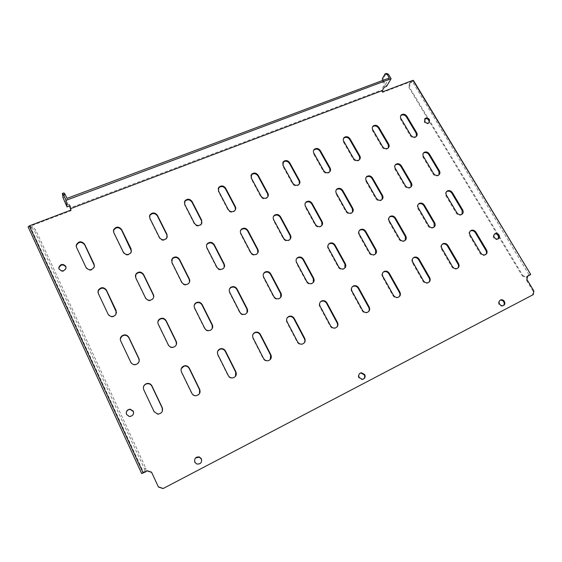 <?xml version="1.0" encoding="UTF-8"?>
<svg xmlns="http://www.w3.org/2000/svg" width="562" height="562" viewBox="0 0 562 562"><rect width="100%" height="100%" fill="white"/><g stroke="black" fill="none" stroke-linecap="round" stroke-linejoin="round"><path stroke-width="0.42" stroke-dasharray="2.81 2.11" d="M363.614 379.013L362.005 379.666L358.697 377.797C357.903 375.95 358.268 374.489 359.778 373.407M200.515 463.278L196.595 464.163L194.677 462.364C194.03 460.784 194.276 459.344 195.414 458.051M503.419 305.552L502.379 306.079C500.974 306.283 499.829 305.721 498.93 304.393C498.08 302.567 498.403 301.218 499.892 300.34M133.587 413.358C133.082 415.627 131.656 416.744 129.323 416.716L126.52 414.707L126.225 412.747M66.042 267.329L66.119 268.404C64.342 271.959 62.024 272.331 59.179 269.514L58.912 268.559M429.213 122.6L428.595 123.359C426.994 124.202 425.56 123.809 424.289 122.179L424.542 119.214M498.332 238.787L497.44 239.405C495.958 239.805 494.722 239.293 493.71 237.867C492.93 236.293 493.155 235.071 494.391 234.199M416.421 136.355L415.662 137.24C413.66 138.28 411.876 137.788 410.309 135.758L400.502 119.221L400.692 115.73M438.992 174.803L438.121 175.653C436.154 176.496 434.447 175.948 433 174.009L422.947 157.065C422.181 155.604 422.287 154.346 423.27 153.293M462.083 214.192L461.093 214.979C459.182 215.625 457.559 215.028 456.232 213.181L445.94 195.829C445.104 194.192 445.266 192.829 446.432 191.74M485.709 254.551L484.613 255.253C482.779 255.71 481.255 255.064 480.039 253.307L469.495 235.534C468.582 233.708 468.813 232.232 470.19 231.123M388.44 147.75L387.668 148.691C385.595 149.808 383.762 149.33 382.16 147.237L372.346 130.398L372.501 126.942M410.998 186.921L410.084 187.834C408.054 188.727 406.305 188.179 404.837 186.191L394.791 168.937C394.046 167.504 394.145 166.254 395.079 165.172M434.082 227.076L433.021 227.919C431.061 228.593 429.41 227.982 428.075 226.1L417.777 208.418C416.962 206.809 417.116 205.446 418.247 204.322M457.693 268.229L456.513 268.973C454.644 269.43 453.105 268.769 451.89 266.999L441.339 248.882C440.446 247.069 440.671 245.58 442.027 244.428M359.638 159.46L358.844 160.472C356.701 161.68 354.812 161.21 353.168 159.06L343.368 141.905L343.466 138.505M382.174 199.391L381.212 200.374C379.118 201.329 377.32 200.782 375.83 198.737L365.792 181.161L366.031 177.43M405.237 240.332L404.106 241.253C402.083 241.948 400.404 241.33 399.062 239.412L388.763 221.393C387.977 219.819 388.117 218.456 389.199 217.297M428.82 282.321L427.549 283.129C425.638 283.578 424.078 282.904 422.877 281.112L412.325 262.637C411.447 260.845 411.672 259.349 413 258.155M329.978 171.501L329.163 172.597C326.951 173.911 324.998 173.461 323.305 171.234L313.519 153.756L313.561 150.44M352.486 212.218L351.475 213.293C349.304 214.312 347.457 213.771 345.939 211.67L335.907 193.757L336.09 190.089M375.507 253.989L374.292 255C372.213 255.717 370.491 255.099 369.143 253.139L358.865 234.761C358.099 233.237 358.226 231.881 359.244 230.694M399.062 296.841L397.664 297.72C395.711 298.162 394.145 297.474 392.95 295.668L382.399 276.82C381.556 275.057 381.767 273.561 383.052 272.324M299.42 183.886L298.598 185.081C296.307 186.521 294.277 186.092 292.521 183.781L282.763 165.966L282.735 162.769M321.893 225.411L320.818 226.605C318.57 227.708 316.673 227.174 315.12 225.004L305.103 206.739L305.222 203.163M344.871 268.039L343.544 269.17C341.401 269.922 339.652 269.296 338.296 267.294L328.025 248.552C327.295 247.076 327.4 245.742 328.341 244.54M368.363 311.812L366.817 312.781C364.829 313.203 363.249 312.507 362.076 310.688L351.538 291.453C350.716 289.732 350.92 288.229 352.142 286.964M267.919 196.609L267.105 197.922C264.73 199.524 262.623 199.124 260.789 196.721L251.052 178.554L250.954 175.513M290.343 238.976L289.219 240.325C286.887 241.52 284.92 241 283.325 238.759L273.336 220.128L273.371 216.679M313.273 282.51L311.819 283.796C309.606 284.576 307.821 283.943 306.459 281.906L296.209 262.784L296.441 258.864M336.701 327.239L334.952 328.334C332.936 328.735 331.355 328.018 330.203 326.192L319.68 306.557C318.893 304.885 319.068 303.403 320.214 302.096M235.436 209.696L234.642 211.129C232.183 212.935 229.984 212.584 228.053 210.062L218.344 191.544L218.168 188.699M257.81 252.935L256.637 254.46C254.207 255.78 252.169 255.274 250.519 252.956L240.564 233.947L240.501 230.687M280.677 297.403L279.061 298.9C276.785 299.708 274.959 299.068 273.589 296.982L263.367 277.466L263.494 273.694M304.021 343.136L302.019 344.408C299.982 344.766 298.401 344.028 297.277 342.202L286.782 322.159C286.03 320.558 286.184 319.097 287.224 317.776M201.913 223.142L201.182 224.709C198.639 226.781 196.335 226.486 194.262 223.838L184.596 204.94L184.343 202.355M224.231 267.273L223.023 269.029C220.494 270.505 218.372 270.034 216.651 267.61L206.725 248.207L206.556 245.208M247.034 312.711L245.236 314.495C242.875 315.338 241.014 314.692 239.637 312.563L229.444 292.633L229.451 289.093M270.294 359.511L267.941 361.015C265.896 361.317 264.337 360.558 263.262 358.753L252.788 338.275L253.104 334.046M167.286 236.953L166.675 238.632C164.076 241.07 161.638 240.88 159.369 238.063L149.759 218.773L149.436 216.518M189.542 281.991L188.361 284.021C185.72 285.728 183.486 285.306 181.652 282.749L171.775 262.939L171.508 260.283M212.303 328.433L210.279 330.611C207.842 331.489 205.931 330.842 204.547 328.665L194.396 308.306L194.255 305.103M235.471 376.35L232.626 378.205C230.61 378.409 229.099 377.622 228.081 375.859L217.649 354.931L217.789 350.969M131.494 251.151L131.079 252.872C128.466 255.822 125.881 255.78 123.324 252.76L113.763 233.068L113.412 231.214M153.679 297.101L152.618 299.406C149.871 301.464 147.49 301.127 145.488 298.394L135.66 278.162L135.316 275.956M176.398 344.534L174.143 347.267C171.621 348.201 169.661 347.548 168.263 345.314L158.168 324.506L157.887 321.787M199.517 393.611L195.948 395.985C194.03 396.041 192.611 395.234 191.691 393.562L181.301 372.163L181.224 368.658M94.444 265.756L94.318 267.35C91.817 271.024 89.07 271.221 86.063 267.948L76.221 246.451M116.545 312.598L115.807 315.071C112.976 317.734 110.405 317.565 108.08 314.579L97.95 292.261M69.583 205.938L69.393 204.428L70.032 205.769M382.975 91.711L382.56 92.414L412.101 81.195L529.299 275.211M527.648 275.963L526.973 276.399L526.299 279.96L533.219 291.446L532.544 295.057M526.299 279.96L526.966 279.525M533.9 291.032L533.219 291.446M71.037 210.055L71.114 210.659L30.053 226.247L143.633 472.593M527.627 276.068L526.973 276.399M139.221 360.987L136.77 364.492C134.156 365.49 132.14 364.836 130.721 362.539L120.682 341.267L120.31 339.216M162.369 411.18C161.519 413.295 159.959 414.349 157.683 414.356L154.023 411.883L143.689 390L143.387 387.232M70.861 210.125L71.114 210.659M382.56 92.414L381.247 90.208L69.85 208.003M389.304 77.978L384.801 85.642L383.677 86.063L381.247 90.208M383.677 86.063L384.338 87.173M64.461 201.554L65.972 200.985L67.883 204.997L69.393 204.428M67.883 204.997L67.004 198.379M382.582 80.492L382.82 82.312L384.801 85.642M382.82 82.312L383.937 81.89L386.579 86.33M383.937 81.89L383.46 78.223L386.22 73.432M383.46 78.223L382.343 78.645M527.599 276.209L526.025 277.129L526.622 276.869L522.948 275.745L409.529 87.363L410.077 83.583L413.506 80.577M410.077 83.583L409.375 83.59L412.101 81.195M527.577 276.314L526.622 276.869M409.375 83.59L408.827 87.37L409.529 87.363M522.948 275.745L522.344 275.998L498.88 237.002M497.363 234.48L429.403 121.568M427.991 119.221L408.827 87.37M522.344 275.998L526.025 277.129M65.972 200.985L64.525 197.051L63.942 192.885M64.525 197.051L63.007 197.613M145.797 471.49L145.811 468.125L35.729 229.977L32.694 226.865L31.437 227.659L28.1 226.886M32.694 226.865L30.053 226.247M31.437 227.659L34.472 230.771L35.729 229.977M145.811 468.125L144.427 468.898L34.472 230.771M144.427 468.898L144.399 472.551M400.502 119.221L400.945 118.554M410.309 135.758L410.773 135.119M422.947 157.065L423.439 156.454M433 174.009L433.506 173.412M445.94 195.829L446.474 195.267M456.232 213.181L456.787 212.64M469.495 235.534L470.071 235.028M480.039 253.307L480.636 252.837M372.346 130.398L372.761 129.738M382.16 147.237L382.582 146.605M394.791 168.937L395.241 168.333M404.837 186.191L405.307 185.608M417.777 208.418L418.276 207.87M428.075 226.1L428.588 225.573M441.339 248.882L441.88 248.39M451.89 266.999L452.452 266.543M343.368 141.905L343.74 141.252M353.168 159.06L353.554 158.435M365.792 181.161L366.199 180.564M375.83 198.737L376.259 198.168M388.763 221.393L389.22 220.859M399.062 239.412L399.533 238.906M412.325 262.637L412.817 262.166M422.877 281.112L423.397 280.67M313.519 153.756L313.842 153.117M323.305 171.234L323.642 170.616M335.907 193.757L336.273 193.173M345.939 211.67L346.318 211.115M358.865 234.761L359.273 234.242M369.143 253.139L369.578 252.647M382.399 276.82L382.855 276.363M392.95 295.668L393.428 295.24M282.763 165.966L283.037 165.34M292.521 183.781L292.823 183.177M305.103 206.739L305.426 206.17M315.12 225.004L315.458 224.463M328.025 248.552L328.384 248.046M338.296 267.294L338.675 266.817M351.538 291.453L351.945 291.018M362.076 310.688L362.504 310.28M251.052 178.554L251.284 177.936M260.789 196.721L261.035 196.124M273.336 220.128L273.61 219.573M283.325 238.759L283.62 238.232M296.209 262.784L296.518 262.292M306.459 281.906L306.789 281.443M319.68 306.557L320.038 306.142M330.203 326.192L330.582 325.805M218.344 191.544L218.527 190.94M228.053 210.062L228.249 209.486M240.564 233.947L240.782 233.406M250.519 252.956L250.757 252.443M263.367 277.466L263.627 276.996M273.589 296.982L273.87 296.546M286.782 322.159L287.084 321.759M297.277 342.202L297.607 341.837M184.596 204.94L184.722 204.35M194.262 223.838L194.403 223.276M206.725 248.207L206.886 247.68M216.651 267.61L216.827 267.119M229.444 292.633L229.654 292.184M239.637 312.563L239.862 312.142M252.788 338.275L253.041 337.895M149.759 218.773L149.822 218.197M159.369 238.063L159.453 237.515M171.775 262.939L171.881 262.433M181.652 282.749L181.779 282.272M194.396 308.306L194.543 307.878M204.547 328.665L204.716 328.264M217.649 354.931L217.838 354.58M113.763 233.068L113.763 232.506M123.324 252.76L123.345 252.226M135.66 278.162L135.702 277.67M145.488 298.394L145.544 297.944M158.168 324.506L158.245 324.098M168.263 345.314L168.368 344.942M76.573 247.835L76.502 247.287M86.063 267.948L86.014 267.435M98.322 293.898L98.294 293.434M108.08 314.579L108.073 314.151M120.682 341.267L120.697 340.888M362.005 379.666L362.448 379.364M502.379 306.079L503.018 305.679M66.119 268.404L66.035 267.891M428.595 123.359L429.08 122.706M497.44 239.405L498.051 238.913M415.662 137.24L416.14 136.594M438.121 175.653L438.634 175.063M461.093 214.979L461.648 214.452M484.613 255.253L485.21 254.776M387.668 148.691L388.096 148.059M410.084 187.834L410.562 187.258M433.021 227.919L433.541 227.399M456.513 268.973L457.082 268.517M358.844 160.472L359.237 159.847M381.212 200.374L381.647 199.812M404.106 241.253L404.584 240.747M427.549 283.129L428.068 282.686M329.163 172.597L329.522 171.986M351.475 213.293L351.868 212.745M374.292 255L374.728 254.509M397.664 297.72L398.142 297.298M298.598 185.081L298.907 184.477M320.818 226.605L321.169 226.072M343.544 269.17L343.937 268.699M366.817 312.781L367.253 312.381M267.105 197.922L267.364 197.332M289.219 240.325L289.521 239.798M311.819 283.796L312.156 283.339M334.952 328.334L335.345 327.948M234.642 211.129L234.853 210.553M256.637 254.46L256.883 253.954M279.061 298.9L279.356 298.464M302.019 344.408L302.356 344.042M201.182 224.709L201.337 224.147M223.023 269.029L223.219 268.538M245.236 314.495L245.468 314.074M166.675 238.632L166.774 238.091M188.361 284.021L188.495 283.55M210.279 330.611L210.455 330.217M131.079 252.872L131.115 252.345M152.618 299.406L152.695 298.956M174.143 347.267L174.248 346.894M94.318 267.35L94.283 266.838M115.807 315.071L115.814 314.643"/><path stroke-width="0.84" d="M359.132 377.495L362.448 379.364C364.878 378.704 365.644 377.109 364.745 374.58L361.373 372.718C358.992 373.4 358.247 374.994 359.132 377.495M359.778 373.407L360.93 373.028L364.295 374.882C365.033 376.498 364.808 377.875 363.614 379.013M194.838 462.203L196.756 464.001C200.543 464.345 202.095 462.603 201.414 458.789L199.334 456.934C195.639 456.723 194.143 458.48 194.838 462.203M195.414 458.051L199.173 457.11L201.245 458.957C201.898 460.538 201.653 461.978 200.515 463.278M499.569 303.986C500.468 305.321 501.613 305.89 503.018 305.679C504.859 304.948 505.322 303.55 504.409 301.478C503.503 300.129 502.344 299.574 500.932 299.799C499.119 300.537 498.663 301.935 499.569 303.986M499.892 300.34L500.292 300.206C501.704 299.982 502.864 300.537 503.77 301.878C504.507 303.325 504.395 304.548 503.419 305.552M126.548 414.454L129.351 416.463C132.709 416.154 134.03 414.398 133.32 411.187L130.173 409.157C127.033 409.67 125.825 411.433 126.548 414.454M126.225 412.747C126.696 410.66 128.003 409.558 130.145 409.424L133.285 411.447L133.587 413.358M59.08 269.001C61.932 271.818 64.251 271.453 66.035 267.891L65.768 266.304C62.818 263.452 60.492 263.88 58.799 267.568L59.08 269.001M58.912 268.559L58.905 268.088C60.591 264.4 62.909 263.978 65.859 266.817L66.042 267.329M424.767 121.518C426.045 123.155 427.478 123.549 429.08 122.706L429.48 119.615C428.195 117.971 426.755 117.584 425.153 118.449L424.767 121.518M424.542 119.214L424.668 119.109C426.27 118.245 427.71 118.638 428.996 120.275L429.213 122.6M494.321 237.368C495.333 238.794 496.576 239.314 498.051 238.913C499.541 238.119 499.864 236.848 499.035 235.099C498.009 233.666 496.759 233.153 495.277 233.567C493.815 234.368 493.492 235.633 494.321 237.368M494.391 234.199L494.665 234.073C496.148 233.659 497.398 234.164 498.417 235.597L498.332 238.787M400.945 118.554L410.773 135.119C412.346 137.149 414.131 137.641 416.14 136.594C417.313 135.575 417.496 134.276 416.688 132.709L406.853 116.208C405.216 114.128 403.383 113.672 401.373 114.838C400.32 115.842 400.179 117.086 400.945 118.554M400.692 115.73L400.924 115.505C402.94 114.346 404.759 114.803 406.403 116.875L416.21 133.356L416.421 136.355M423.439 156.454L433.506 173.412C434.953 175.358 436.66 175.913 438.634 175.063C440.039 174.03 440.299 172.625 439.414 170.862L429.347 153.96C427.822 151.965 426.066 151.452 424.078 152.414C422.814 153.447 422.596 154.796 423.439 156.454M423.27 153.293L423.593 153.033C425.582 152.07 427.331 152.583 428.848 154.578L438.901 171.452L438.992 174.803M446.474 195.267L456.787 212.64C458.114 214.494 459.737 215.098 461.648 214.452C463.306 213.427 463.657 211.923 462.688 209.935L452.382 192.625C450.977 190.715 449.305 190.146 447.359 190.911C445.849 191.944 445.554 193.398 446.474 195.267M446.432 191.74L446.832 191.48C448.771 190.715 450.443 191.284 451.841 193.188L462.133 210.469L462.083 214.192M470.071 235.028L480.636 252.837C481.852 254.586 483.383 255.232 485.21 254.776C487.135 253.799 487.577 252.19 486.537 249.964L475.972 232.232C474.686 230.42 473.106 229.795 471.23 230.364C469.46 231.375 469.073 232.928 470.071 235.028M470.19 231.123L470.654 230.877C472.53 230.308 474.11 230.926 475.389 232.738L485.933 250.441C486.762 252.008 486.692 253.378 485.709 254.551M372.761 129.738L382.582 146.605C384.19 148.698 386.031 149.183 388.096 148.059C389.276 147.005 389.466 145.691 388.665 144.125L378.837 127.321C377.151 125.178 375.268 124.736 373.189 125.993C372.156 127.026 372.009 128.276 372.761 129.738M372.501 126.942L372.782 126.654C374.861 125.403 376.737 125.846 378.423 127.981L388.23 144.764L388.44 147.75M395.241 168.333L405.307 185.608C406.776 187.603 408.525 188.151 410.562 187.258C411.988 186.191 412.269 184.765 411.391 182.98L401.324 165.769C399.772 163.718 397.973 163.205 395.915 164.237C394.636 165.305 394.412 166.668 395.241 168.333M395.079 165.172L395.465 164.849C397.517 163.816 399.315 164.322 400.868 166.373L410.913 183.563L410.998 186.921M418.276 207.87L428.588 225.573C429.923 227.462 431.574 228.074 433.541 227.399C435.255 226.353 435.634 224.814 434.672 222.784L424.359 205.151C422.94 203.198 421.233 202.629 419.224 203.43C417.678 204.498 417.362 205.973 418.276 207.87M418.247 204.322L418.732 203.985C420.734 203.184 422.441 203.753 423.86 205.699L434.152 223.311L434.082 227.076M441.88 248.39L452.452 266.543C453.66 268.313 455.206 268.973 457.082 268.517C459.084 267.519 459.568 265.875 458.536 263.578L447.963 245.51C446.678 243.669 445.069 243.037 443.137 243.62C441.311 244.653 440.889 246.24 441.88 248.39M442.027 244.428L442.603 244.112C444.528 243.536 446.13 244.161 447.415 246.001L457.967 264.049C458.789 265.629 458.697 267.027 457.693 268.229M343.74 141.252L353.554 158.435C355.198 160.591 357.095 161.062 359.237 159.847C360.404 158.765 360.6 157.444 359.821 155.878L350 138.765C348.257 136.552 346.318 136.13 344.169 137.486C343.15 138.547 343.003 139.805 343.74 141.252M343.466 138.505L343.796 138.147C345.946 136.784 347.885 137.205 349.62 139.418L359.42 156.51L359.638 159.46M366.199 180.564L376.259 198.168C377.755 200.22 379.547 200.767 381.647 199.812C383.101 198.709 383.396 197.262 382.525 195.457L372.466 177.922C370.878 175.815 369.023 175.309 366.895 176.419C365.616 177.515 365.384 178.899 366.199 180.564M366.031 177.43L366.487 177.023C368.609 175.913 370.463 176.412 372.051 178.519L382.09 196.033L382.174 199.391M389.22 220.859L399.533 238.906C400.875 240.831 402.561 241.442 404.584 240.747C406.347 239.665 406.755 238.091 405.806 236.026L395.493 218.056C394.06 216.054 392.304 215.485 390.239 216.328C388.658 217.431 388.321 218.941 389.22 220.859M389.199 217.297L389.782 216.869C391.847 216.026 393.597 216.595 395.03 218.59L405.321 236.539L405.237 240.332M412.817 262.166L423.397 280.67C424.598 282.461 426.158 283.136 428.068 282.686C430.169 281.667 430.703 279.974 429.67 277.621L419.09 259.187C417.805 257.319 416.175 256.679 414.194 257.277C412.29 258.337 411.834 259.967 412.817 262.166M413 258.155L413.695 257.754C415.669 257.164 417.299 257.796 418.585 259.665L429.143 278.071C429.958 279.672 429.853 281.084 428.82 282.321M313.842 153.117L323.642 170.616C325.342 172.85 327.302 173.307 329.522 171.986C330.667 170.876 330.863 169.541 330.098 167.989L320.298 150.553C318.492 148.256 316.483 147.855 314.263 149.344C313.273 150.433 313.132 151.684 313.842 153.117M313.561 150.44L313.933 149.991C316.153 148.501 318.162 148.902 319.961 151.199L329.746 168.607L329.978 171.501M336.273 193.173L346.318 211.115C347.843 213.223 349.69 213.764 351.868 212.745C353.329 211.607 353.638 210.132 352.781 208.319L342.736 190.448C341.106 188.27 339.188 187.778 336.989 188.98C335.711 190.111 335.472 191.509 336.273 193.173M336.09 190.089L336.624 189.57C338.823 188.368 340.734 188.86 342.356 191.038L352.388 208.881L352.486 212.218M359.273 234.242L369.578 252.647C370.927 254.607 372.641 255.225 374.728 254.509C376.547 253.392 376.99 251.783 376.041 249.676L365.736 231.354C364.281 229.303 362.49 228.734 360.347 229.633C358.739 230.764 358.38 232.303 359.273 234.242M359.244 230.694L359.94 230.16C362.076 229.261 363.867 229.837 365.321 231.874L375.606 250.174L375.507 253.989M382.855 276.363L393.428 295.24C394.622 297.052 396.189 297.734 398.142 297.298C400.348 296.258 400.931 294.53 399.898 292.092L389.326 273.301C388.04 271.397 386.382 270.751 384.352 271.355C382.378 272.444 381.879 274.115 382.855 276.363M383.052 272.324L383.895 271.818C385.925 271.214 387.576 271.86 388.862 273.757L399.413 292.528C400.221 294.137 400.102 295.577 399.062 296.841M283.037 165.34L292.823 183.177C294.579 185.488 296.61 185.924 298.907 184.477C300.031 183.338 300.22 181.997 299.476 180.465L289.69 162.699C287.807 160.31 285.721 159.945 283.424 161.589L283.037 165.34M282.735 162.769L283.143 162.221C285.433 160.577 287.519 160.95 289.402 163.331L299.167 181.069L299.42 183.886M305.426 206.17L315.458 224.463C317.01 226.634 318.914 227.167 321.169 226.072C322.644 224.898 322.96 223.402 322.124 221.583L312.086 203.36C310.407 201.105 308.426 200.634 306.142 201.948C304.885 203.107 304.646 204.512 305.426 206.17M305.222 203.163L305.819 202.517C308.102 201.21 310.076 201.681 311.755 203.936L321.773 222.13L321.893 225.411M328.384 248.046L338.675 266.817C340.031 268.819 341.787 269.444 343.937 268.699C345.813 267.554 346.29 265.903 345.349 263.754L335.057 245.067C333.582 242.967 331.735 242.391 329.522 243.353C327.885 244.519 327.505 246.086 328.384 248.046M328.341 244.54L329.156 243.866C331.369 242.91 333.21 243.479 334.685 245.58L344.956 264.238L344.871 268.039M351.945 291.018L362.504 310.28C363.677 312.1 365.265 312.802 367.253 312.381C369.571 311.327 370.21 309.55 369.185 307.028L358.619 287.849C357.341 285.925 355.655 285.264 353.568 285.875C351.51 286.992 350.969 288.706 351.945 291.018M352.142 286.964L353.161 286.325C355.24 285.714 356.919 286.367 358.205 288.292L368.742 307.442C369.536 309.058 369.41 310.512 368.363 311.812M251.284 177.936L261.035 196.124C262.875 198.534 264.983 198.934 267.364 197.332C268.439 196.166 268.615 194.831 267.898 193.328L258.141 175.218C256.16 172.724 253.982 172.401 251.614 174.241L251.284 177.936M250.954 175.513L251.383 174.859C253.75 173.026 255.921 173.349 257.895 175.836L267.638 193.925L267.919 196.609M273.61 219.573L283.62 238.232C285.215 240.473 287.182 241 289.521 239.798C290.99 238.59 291.32 237.073 290.491 235.26L280.48 216.679C278.738 214.333 276.68 213.883 274.312 215.33C273.083 216.525 272.851 217.944 273.61 219.573M273.371 216.679L274.038 215.892C276.406 214.445 278.457 214.895 280.199 217.234L290.196 235.787L290.343 238.976M296.518 262.292L306.789 281.443C308.159 283.487 309.943 284.119 312.156 283.339C314.102 282.159 314.608 280.473 313.68 278.281L303.403 259.215C301.899 257.052 300.003 256.483 297.712 257.508C296.048 258.724 295.654 260.318 296.518 262.292M296.441 258.864L297.396 258.007C299.687 256.982 301.576 257.551 303.08 259.707L313.336 278.745L313.273 282.51M320.038 306.142L330.582 325.805C331.735 327.632 333.322 328.349 335.345 327.948C337.79 326.894 338.5 325.061 337.481 322.447L326.929 302.876C325.651 300.916 323.944 300.248 321.808 300.867C319.659 302.005 319.068 303.768 320.038 306.142M320.214 302.096L321.443 301.295C323.579 300.677 325.286 301.344 326.557 303.297L337.088 322.841C337.86 324.45 337.734 325.911 336.701 327.239M218.527 190.94L228.249 209.486C230.188 212.007 232.387 212.366 234.853 210.553C235.85 209.373 236.012 208.052 235.33 206.598L225.601 188.13C223.493 185.516 221.217 185.249 218.78 187.329L218.527 190.94M218.168 188.699L218.604 187.94C221.035 185.86 223.304 186.127 225.411 188.741L235.12 207.181L235.436 209.696M240.782 233.406L250.757 252.443C252.408 254.769 254.453 255.274 256.883 253.954C258.337 252.703 258.661 251.179 257.86 249.373L247.87 230.413C246.044 227.968 243.901 227.554 241.442 229.177C240.269 230.399 240.051 231.811 240.782 233.406M240.501 230.687L241.217 229.725C243.676 228.102 245.819 228.516 247.638 230.961L257.607 249.886L257.81 252.935M263.627 276.996L273.87 296.546C275.24 298.633 277.066 299.272 279.356 298.464C281.358 297.242 281.906 295.514 280.986 293.28L270.729 273.82C269.198 271.587 267.238 271.024 264.857 272.141C263.185 273.392 262.777 275.015 263.627 276.996M263.494 273.694L264.59 272.619C266.971 271.509 268.924 272.064 270.462 274.298L280.691 293.729L280.677 297.403M287.084 321.759L297.607 341.837C298.731 343.663 300.312 344.401 302.356 344.042C304.955 342.989 305.749 341.099 304.73 338.373L294.207 318.387C292.935 316.399 291.207 315.718 289.016 316.336C286.768 317.509 286.128 319.314 287.084 321.759M287.224 317.776L288.706 316.743C290.898 316.125 292.619 316.806 293.884 318.787L304.393 338.745C305.145 340.326 305.018 341.787 304.021 343.136M184.722 204.35L194.403 223.276C196.482 225.931 198.793 226.219 201.337 224.147L201.716 220.297L192.021 201.449C189.745 198.695 187.364 198.512 184.863 200.908L184.722 204.35M184.343 202.355L184.743 201.505C187.23 199.11 189.612 199.292 191.888 202.046L201.561 220.866L201.913 223.142M206.886 247.68L216.827 267.119C218.555 269.542 220.683 270.02 223.219 268.538C224.624 267.245 224.933 265.714 224.161 263.943L214.213 244.596C212.267 242.018 210.019 241.66 207.462 243.522C206.387 244.765 206.198 246.149 206.886 247.68M206.556 245.208L207.301 244.056C209.851 242.194 212.099 242.552 214.038 245.123L223.964 264.442L224.231 267.273M229.654 292.184L239.862 312.142C241.246 314.277 243.107 314.924 245.468 314.074C247.54 312.816 248.123 311.053 247.21 308.77L236.995 288.903C235.408 286.585 233.378 286.044 230.898 287.266C229.24 288.566 228.825 290.203 229.654 292.184M229.451 289.093L230.694 287.723C233.167 286.501 235.197 287.049 236.778 289.36L246.978 309.198L247.034 312.711M253.041 337.895L263.529 358.408C264.611 360.221 266.17 360.98 268.222 360.678C271.01 359.645 271.903 357.692 270.898 354.826L260.396 334.411C259.145 332.409 257.403 331.706 255.162 332.318C252.795 333.512 252.085 335.366 253.041 337.895M253.104 334.046L254.902 332.704C257.143 332.093 258.885 332.788 260.136 334.79L270.61 355.17L270.294 359.511M149.822 218.197L159.453 237.515C161.723 240.332 164.167 240.529 166.774 238.091L167.005 234.438L157.36 215.204C154.852 212.274 152.337 212.211 149.822 215.021L149.822 218.197M149.436 216.518L149.759 215.604C152.267 212.801 154.775 212.858 157.283 215.787L166.907 234.986L167.286 236.953M171.881 262.433L181.779 282.272C183.612 284.836 185.853 285.257 188.495 283.55C189.808 282.222 190.097 280.705 189.352 278.998L179.447 259.244C177.332 256.511 174.958 256.237 172.316 258.422L171.881 262.433M171.508 260.283L172.211 258.934C174.852 256.75 177.22 257.024 179.327 259.756L189.218 279.476L189.542 281.991M194.543 307.878L204.716 328.264C206.099 330.449 208.017 331.102 210.455 330.217C212.591 328.911 213.209 327.105 212.31 324.78L202.13 304.485C200.479 302.068 198.358 301.548 195.766 302.925C194.15 304.274 193.742 305.925 194.543 307.878M194.255 305.103L195.618 303.368C198.203 301.991 200.325 302.504 201.976 304.92L212.134 325.187L212.303 328.433M217.838 354.58L228.291 375.542C229.31 377.313 230.827 378.093 232.844 377.889C235.885 376.912 236.911 374.889 235.914 371.84L225.446 350.976C224.224 348.96 222.468 348.243 220.185 348.826C217.677 350.035 216.897 351.952 217.838 354.58M217.789 350.969L219.988 349.185C222.271 348.609 224.02 349.318 225.243 351.334L235.689 372.163L235.471 376.35M113.763 232.506L123.345 252.226C125.902 255.253 128.494 255.296 131.115 252.345L131.15 249.05L121.554 229.415C118.708 226.275 116.06 226.388 113.601 229.753L113.763 232.506M113.412 231.214L113.601 230.322C116.053 226.957 118.701 226.844 121.54 229.977L131.494 251.151M135.702 277.67L145.544 297.944C147.553 300.677 149.935 301.014 152.695 298.956C153.833 297.614 154.065 296.146 153.377 294.558L143.521 274.375C141.146 271.432 138.617 271.298 135.92 273.975L135.702 277.67M135.316 275.956L135.878 274.467C138.568 271.797 141.097 271.931 143.465 274.874L153.307 295.015L153.679 297.101M158.245 324.098L168.368 344.942C169.766 347.175 171.726 347.829 174.248 346.894C176.447 345.553 177.107 343.698 176.229 341.338L166.092 320.593C164.329 318.036 162.088 317.565 159.369 319.188C157.852 320.586 157.479 322.223 158.245 324.098M157.887 321.787L159.285 319.609C162.004 317.987 164.237 318.45 166.001 321.007L176.11 341.717L176.398 344.534M181.428 371.84L191.839 393.274C192.759 394.946 194.178 395.76 196.103 395.704C199.496 394.847 200.697 392.761 199.721 389.438L189.303 368.103C188.115 366.101 186.373 365.356 184.069 365.883C181.378 367.091 180.493 369.079 181.428 371.84M181.224 368.658L183.936 366.22C186.24 365.693 187.982 366.438 189.162 368.44L199.559 389.733L199.517 393.611M76.502 247.287L86.014 267.435C89.028 270.715 91.782 270.519 94.283 266.838L94.086 264.147L84.56 244.091C81.223 240.726 78.434 241.091 76.193 245.187L76.502 247.287M76.221 246.451L76.263 245.735C78.497 241.646 81.279 241.281 84.609 244.639L94.444 265.756M98.294 293.434L108.073 314.151C110.398 317.144 112.976 317.305 115.814 314.643L116.172 310.645L106.38 290.027C103.563 286.803 100.837 286.908 98.202 290.35L98.294 293.434M97.95 292.261L98.231 290.821C100.858 287.386 103.577 287.28 106.394 290.498L116.545 312.598M70.861 210.125L69.583 205.938M70.405 208.727L70.032 205.769L67.004 206.907L66.105 200.318L391.11 78.68L386.579 86.33L384.338 87.173L382.322 90.608L70.405 208.727L71.037 210.055L29.28 225.896L143.057 472.768L141.673 473.576L28.1 226.886L29.28 225.896M382.322 90.608L382.975 91.711L412.986 80.324L413.506 80.577L530.739 274.46L412.986 80.324M530.395 274.558L527.648 275.963L526.966 279.525L533.9 291.032L533.226 294.643L163.057 488.568L158.449 487.05L151.642 472.368L147.04 470.851L143.633 472.593L145.797 471.49M533.226 294.643L163.057 488.568M158.449 487.05L151.642 472.368M147.04 470.851L143.057 472.768M527.599 276.209L529.299 275.211L527.627 276.068M120.31 339.216L121.54 336.582C124.399 334.516 126.815 334.875 128.789 337.643L138.842 358.816L139.221 360.987M143.387 387.232C143.865 385.469 144.989 384.331 146.766 383.818C149.035 383.417 150.721 384.19 151.824 386.143L162.165 407.921L162.369 411.18M120.697 340.888L130.756 362.195C132.175 364.499 134.192 365.145 136.812 364.148C139.06 362.75 139.755 360.853 138.891 358.458L128.817 337.256C126.836 334.481 124.42 334.123 121.554 336.188C120.282 337.607 119.994 339.167 120.697 340.888M143.746 389.698L154.1 411.623L157.767 414.103C161.687 413.576 163.184 411.426 162.263 407.654L151.895 385.834C150.792 383.881 149.099 383.108 146.83 383.509C143.851 384.668 142.825 386.733 143.746 389.698M147.103 470.703L151.719 472.221M158.533 486.931L163.156 488.448M387.288 74.606L385.089 73.854L386.22 73.432L388.419 74.184L387.288 74.606L389.304 77.978L67.004 198.379L65.059 194.297L63.513 194.866L66.105 200.318M388.419 74.184L391.11 78.68M382.582 80.492L382.343 78.645L385.089 73.854M527.577 276.314L530.739 274.46M498.88 237.002L497.363 234.48M429.403 121.568L427.991 119.221M63.513 194.866L62.41 193.454L63.007 197.613L67.004 206.907M62.41 193.454L63.942 192.885L65.059 194.297M145.79 471.778L141.673 473.576M416.21 133.356L416.688 132.709M406.403 116.875L406.853 116.208M438.901 171.452L439.414 170.862M428.848 154.578L429.347 153.96M462.133 210.469L462.688 209.935M451.841 193.188L452.382 192.625M485.933 250.441L486.537 249.964M475.389 232.738L475.972 232.232M388.23 144.764L388.665 144.125M378.423 127.981L378.837 127.321M410.913 183.563L411.391 182.98M400.868 166.373L401.324 165.769M434.152 223.311L434.672 222.784M423.86 205.699L424.359 205.151M457.967 264.049L458.536 263.578M447.415 246.001L447.963 245.51M359.42 156.51L359.821 155.878M349.62 139.418L350 138.765M382.09 196.033L382.525 195.457M372.051 178.519L372.466 177.922M405.321 236.539L405.806 236.026M395.03 218.59L395.493 218.056M429.143 278.071L429.67 277.621M418.585 259.665L419.09 259.187M329.746 168.607L330.098 167.989M319.961 151.199L320.298 150.553M352.388 208.881L352.781 208.319M342.356 191.038L342.736 190.448M375.606 250.174L376.041 249.676M365.321 231.874L365.736 231.354M399.413 292.528L399.898 292.092M388.862 273.757L389.326 273.301M299.167 181.069L299.476 180.465M289.402 163.331L289.69 162.699M321.773 222.13L322.124 221.583M311.755 203.936L312.086 203.36M344.956 264.238L345.349 263.754M334.685 245.58L335.057 245.067M368.742 307.442L369.185 307.028M358.205 288.292L358.619 287.849M267.638 193.925L267.898 193.328M257.895 175.836L258.141 175.218M290.196 235.787L290.491 235.26M280.199 217.234L280.48 216.679M313.336 278.745L313.68 278.281M303.08 259.707L303.403 259.215M337.088 322.841L337.481 322.447M326.557 303.297L326.929 302.876M235.12 207.181L235.33 206.598M225.411 188.741L225.601 188.13M257.607 249.886L257.86 249.373M247.638 230.961L247.87 230.413M280.691 293.729L280.986 293.28M270.462 274.298L270.729 273.82M304.393 338.745L304.73 338.373M293.884 318.787L294.207 318.387M201.561 220.866L201.716 220.297M191.888 202.046L192.021 201.449M223.964 264.442L224.161 263.943M214.038 245.123L214.213 244.596M246.978 309.198L247.21 308.77M236.778 289.36L236.995 288.903M260.136 334.79L260.396 334.411M166.907 234.986L167.005 234.438M157.283 215.787L157.36 215.204M189.218 279.476L189.352 278.998M179.327 259.756L179.447 259.244M212.134 325.187L212.31 324.78M201.976 304.92L202.13 304.485M225.243 351.334L225.446 350.976M131.115 249.577L131.15 249.05M121.54 229.977L121.554 229.415M153.307 295.015L153.377 294.558M143.465 274.874L143.521 274.375M176.11 341.717L176.229 341.338M166.001 321.007L166.092 320.593M94.121 264.66L94.086 264.147M84.609 244.639L84.56 244.091M116.165 311.081L116.172 310.645M106.394 290.498L106.38 290.027M128.789 337.643L128.817 337.256M138.842 358.816L138.891 358.458M400.924 115.505L401.373 114.838M423.593 153.033L424.078 152.414M446.832 191.48L447.359 190.911M470.654 230.877L471.23 230.364M372.782 126.654L373.189 125.993M395.465 164.849L395.915 164.237M418.732 203.985L419.224 203.43M442.603 244.112L443.137 243.62M343.796 138.147L344.169 137.486M366.487 177.023L366.895 176.419M389.782 216.869L390.239 216.328M413.695 257.754L414.194 257.277M313.933 149.991L314.263 149.344M336.624 189.57L336.989 188.98M359.94 230.16L360.347 229.633M383.895 271.818L384.352 271.355M283.143 162.221L283.424 161.589M305.819 202.517L306.142 201.948M329.156 243.866L329.522 243.353M353.161 286.325L353.568 285.875M251.383 174.859L251.614 174.241M274.038 215.892L274.312 215.33M297.396 258.007L297.712 257.508M321.443 301.295L321.808 300.867M218.604 187.94L218.78 187.329M241.217 229.725L241.442 229.177M264.59 272.619L264.857 272.141M288.706 316.743L289.016 316.336M184.743 201.505L184.863 200.908M207.301 244.056L207.462 243.522M230.694 287.723L230.898 287.266M254.902 332.704L255.162 332.318M149.759 215.604L149.822 215.021M172.211 258.934L172.316 258.422M195.618 303.368L195.766 302.925M219.988 349.185L220.185 348.826M113.601 230.322L113.601 229.753M135.878 274.467L135.92 273.975M159.285 319.609L159.369 319.188M76.263 245.735L76.193 245.187M98.231 290.821L98.202 290.35M121.54 336.582L121.554 336.188M494.665 234.073L495.277 233.567M424.668 119.109L425.153 118.449M58.905 268.088L58.799 267.568M500.292 300.206L500.932 299.799M360.93 373.028L361.373 372.718"/></g></svg>
